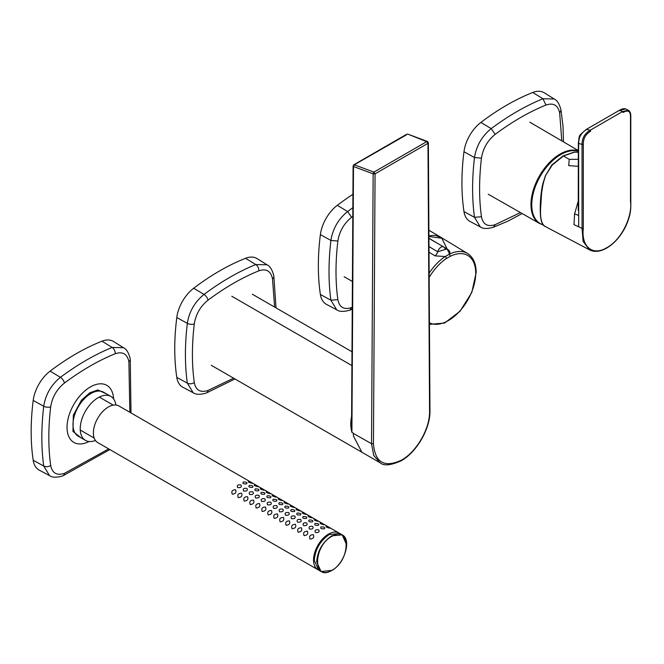 <?xml version="1.0" encoding="UTF-8"?>
<svg xmlns="http://www.w3.org/2000/svg" width="664" height="664" viewBox="0 0 664 664"><rect width="100%" height="100%" fill="white"/><g stroke="black" fill="none" stroke-linecap="round" stroke-linejoin="round"><path stroke-width="1" d="M176.79 377.393A28.759 16.6 120 0 0 182.766 387.187L193.158 392.756L187.314 383.111C184.791 364.851 184.791 344.931 187.314 323.343C189.198 311.582 194.768 301.946 204.006 294.434C221.444 281.453 238.691 271.493 255.773 264.546L267.036 264.787L257.026 258.57A28.759 16.6 120 0 0 245.555 258.296A235.222 135.805 120 0 0 193.705 288.226A28.759 16.6 120 0 0 176.79 317.525A235.222 135.805 120 0 0 176.79 377.393L187.314 383.111A5.08 3.378 -7.9 0 0 194.278 382.547C195.814 390.274 200.395 392.914 208.006 390.473L233.587 378.173M274.622 307.092L272.489 278.789C270.787 270.962 266.214 268.322 258.752 270.862C242.02 277.66 225.104 287.421 208.006 300.161C200.395 306.336 195.814 314.263 194.278 323.949C191.796 345.122 191.796 364.652 194.278 382.547M578.336 151.284A41.019 23.68 120 0 0 543.061 171.777A41.019 23.68 120 0 0 533.981 216.381A41.019 23.68 120 0 0 543.177 224.864M578.336 166.315L568.733 165.626L569.222 159.343L578.336 159.302M578.336 152.222L574.576 152.139L563.421 155.998L552.274 165.012L545.675 175.296C542.812 184.094 542.845 185.497 541.616 192.759L540.562 209.21C540.172 219.203 541.882 225.013 545.675 226.64M545.493 175.545L542.961 183.314C541.741 187.962 540.28 197.606 540.239 208.645C540.189 219.137 541.749 225.03 544.945 226.333L589.516 249.855L583.092 241.381L582.046 228.366L583.316 228.333C581.058 245.921 592.13 256.694 606.904 247.622L606.298 247.971M589.615 249.905L590.686 250.403C595.276 252.245 600.63 251.465 606.747 248.054C614.399 243.439 620.666 236.343 625.529 226.773C630.933 214.837 630.924 209.542 630.8 200.711L630.8 116.698C630.916 113.602 630.103 111.444 628.351 110.224L622.5 111.577L619.794 110.315L625.654 108.962L628.343 110.224M578.618 142.826L578.684 215.509L574.601 213.816L573.986 224.648L582.046 228.366L582.046 144.362L578.684 143.482C578.668 137.249 581.357 132.551 586.735 129.397L586.146 129.887L586.735 129.397L590.122 130.277C584.718 133.422 582.029 138.12 582.046 144.362L583.316 144.32C583.208 138.519 585.673 134.145 590.711 131.181L590.122 130.277L622.5 111.577L623.089 112.49C628.127 109.635 630.592 111.17 630.485 117.08L630.485 201.092C632.742 216.082 621.67 239.638 606.904 247.622M574.601 213.816L577.962 202.155L578.336 202.362M574.576 152.139A0.847 0.639 -95.5 0 0 573.945 152.205M562.823 156.339A0.847 0.49 60 0 1 562.997 155.957L551.884 164.929L545.675 175.296M428.919 235.986A41.027 23.688 -60 0 1 436.348 235.695A41.027 23.688 -60 0 1 438.879 236.376M429.168 277.469A38.719 22.352 -60 0 1 446.474 258.503A1.693 0.905 -123.3 0 0 445.22 256.545L435.044 255.864L429.019 252.204M428.936 238.251L438.431 243.871M444.349 247.381L447.013 248.958C449.843 250.635 450.541 252.42 449.105 254.304A1.693 1.037 63.5 0 1 450.2 256.346A38.719 22.352 -60 0 1 475.714 273.161A38.719 22.352 -60 0 1 459.114 311.814A38.719 22.352 -60 0 1 429.442 322.754M445.652 249.05A5.08 2.855 120.6 0 0 447.013 248.958M435.044 255.864A5.08 2.897 121.3 0 0 437.725 251.781L428.986 246.593M445.245 248.876L445.801 249.282L437.725 251.781A5.08 2.93 -60 0 1 441.095 247.132A5.08 2.93 -60 0 1 443.635 246.875L428.936 238.393M429.143 273.161A40.346 23.298 -60 0 1 445.22 256.545L449.105 254.304A40.346 23.298 -60 0 1 467.58 253.499L440.655 237.172M446.474 258.503L450.2 256.346M353.389 433.459L353.439 436.041L361.847 452.217L380.032 462.717L373.741 455.479L371.533 443.701L353.389 433.459M373.45 443.71C375.027 462.601 384.373 468.079 401.512 460.135C416.577 451.894 430.064 428.413 429.566 411.306L427.965 143.308L375.06 173.852L373.143 173.843L371.533 443.701L373.45 443.71L375.06 173.852L373.932 172.117L373.143 173.843L353.497 166.523L353.497 165.427L354.286 164.797L353.497 166.523L351.912 432.372C350.426 426.852 350.401 421.2 351.837 415.415M427.965 143.308L427.965 142.196L427.965 143.308L426.836 141.573L373.932 172.117L354.286 164.797L406.451 134.858M353.389 433.227L351.912 432.372L351.563 423.673L353.099 165.975L353.779 164.813L406.725 134.236L407.879 134.145L427.965 142.196M380.032 462.717C383.676 466.095 390.739 465.439 401.23 460.758C416.751 452.217 430.438 428.388 429.965 410.75L428.363 142.752L427.483 141.49L426.836 141.573M331.627 535.923A21.157 12.209 -60 0 1 331.801 535.823L342.209 534.869L339.08 533.067A21.157 12.209 120 0 0 322.779 538.736A21.157 12.209 120 0 0 313.549 560.018A21.157 12.209 120 0 0 317.931 569.704L321.052 571.513L316.67 561.827C317.558 550.821 322.546 542.189 331.627 535.923L332.033 536.238C350.924 524.519 350.75 560.482 331.867 570.326L331.701 570.418C312.81 582.137 312.985 546.181 331.867 536.338M97.774 442.597A21.157 12.209 -60 0 1 93.392 432.911A21.157 12.209 -60 0 1 102.621 411.63A21.157 12.209 -60 0 1 118.922 405.961L339.81 533.491L329.236 534.537A21.157 12.209 -60 0 0 329.045 534.653C320.065 540.961 315.143 549.56 314.279 560.441L318.662 570.127L97.774 442.597M232.284 494.182C231.155 491.319 232.251 489.849 235.571 489.775C236.608 492.364 235.512 493.833 232.284 494.182M237.671 487.592C236.625 485.376 237.712 484.504 240.949 484.977C241.987 486.969 240.891 487.849 237.671 487.592M246.593 483.882C243.356 484.106 242.26 483.467 243.306 481.964C246.51 481.989 247.606 482.628 246.593 483.882M251.971 483.292C248.693 482.404 247.631 481.774 248.776 481.4C251.922 482.637 252.984 483.267 251.971 483.292M238.268 497.635C237.139 494.771 238.235 493.31 241.555 493.236C242.592 495.817 241.497 497.286 238.268 497.635M243.655 491.053C242.601 488.829 243.696 487.957 246.933 488.43C247.971 490.43 246.875 491.302 243.655 491.053M252.569 487.334C249.34 487.559 248.245 486.919 249.291 485.417C252.494 485.442 253.59 486.081 252.569 487.334M257.947 486.745C254.677 485.857 253.615 485.226 254.76 484.861C257.906 486.089 258.968 486.72 257.947 486.745M244.252 501.096C243.124 498.232 244.211 496.763 247.531 496.689C248.568 499.27 247.481 500.739 244.252 501.096M249.639 494.506C248.585 492.281 249.681 491.41 252.918 491.883C253.947 493.883 252.859 494.755 249.639 494.506M258.553 490.796C255.325 491.02 254.229 490.381 255.275 488.87C258.479 488.895 259.574 489.542 258.553 490.796M263.932 490.198C260.661 489.31 259.599 488.679 260.744 488.314C263.89 489.551 264.953 490.173 263.932 490.198M250.237 504.549C249.1 501.685 250.195 500.216 253.515 500.141C254.553 502.731 253.457 504.2 250.237 504.549M255.623 497.959C254.569 495.742 255.665 494.863 258.902 495.336C259.931 497.336 258.844 498.207 255.623 497.959M264.538 494.248C261.301 494.472 260.213 493.833 261.259 492.331C264.463 492.356 265.558 492.995 264.538 494.248M269.916 493.651C266.646 492.763 265.583 492.14 266.729 491.767C269.866 493.003 270.937 493.634 269.916 493.651M256.221 508.001C255.084 505.138 256.179 503.669 259.499 503.594C260.537 506.184 259.441 507.653 256.221 508.001M261.608 501.411C260.554 499.195 261.641 498.324 264.878 498.797C265.915 500.789 264.82 501.66 261.608 501.411M270.522 497.701C267.285 497.925 266.189 497.286 267.235 495.784C270.447 495.809 271.543 496.448 270.522 497.701M275.9 497.104C272.63 496.216 271.559 495.593 272.705 495.219C275.851 496.456 276.913 497.087 275.9 497.104M262.205 511.454C261.068 508.591 262.164 507.122 265.484 507.047C266.521 509.637 265.426 511.106 262.205 511.454M267.592 504.864C266.538 502.648 267.625 501.776 270.862 502.25C271.9 504.242 270.804 505.121 267.592 504.864M276.506 501.154C273.269 501.378 272.174 500.739 273.219 499.237C276.431 499.262 277.519 499.901 276.506 501.154M281.885 500.556C278.606 499.677 277.544 499.046 278.689 498.672C281.835 499.909 282.897 500.54 281.885 500.556M268.181 514.907C267.053 512.044 268.148 510.574 271.468 510.5C272.506 513.089 271.41 514.558 268.181 514.907M273.568 508.317C272.522 506.101 273.609 505.229 276.846 505.702C277.884 507.703 276.788 508.574 273.568 508.317M282.49 504.607C279.253 504.831 278.158 504.192 279.204 502.689C282.407 502.714 283.503 503.353 282.49 504.607M287.869 504.017C284.59 503.129 283.528 502.499 284.673 502.133C287.819 503.362 288.882 503.993 287.869 504.017M274.166 518.36C273.037 515.496 274.132 514.036 277.452 513.961C278.49 516.542 277.394 518.011 274.166 518.36M279.552 511.778C278.498 509.554 279.594 508.682 282.831 509.155C283.868 511.156 282.773 512.027 279.552 511.778M288.466 508.06C285.238 508.284 284.142 507.645 285.188 506.142C288.392 506.167 289.487 506.806 288.466 508.06M293.853 507.47C290.575 506.582 289.512 505.951 290.658 505.586C293.803 506.815 294.866 507.445 293.853 507.47M280.15 521.821C279.021 518.957 280.108 517.488 283.428 517.414C284.466 520.003 283.379 521.464 280.15 521.821M285.537 515.231C284.482 513.006 285.578 512.135 288.815 512.608C289.844 514.608 288.757 515.48 285.537 515.231M294.451 511.521C291.222 511.745 290.127 511.106 291.172 509.595C294.376 509.62 295.472 510.267 294.451 511.521M299.829 510.923C296.559 510.035 295.497 509.404 296.642 509.039C299.788 510.276 300.85 510.898 299.829 510.923M286.134 525.274C284.997 522.41 286.093 520.941 289.413 520.866C290.45 523.456 289.355 524.925 286.134 525.274M291.521 518.684C290.467 516.467 291.562 515.588 294.799 516.061C295.829 518.061 294.741 518.933 291.521 518.684M300.435 514.974C297.198 515.198 296.111 514.558 297.157 513.056C300.36 513.081 301.456 513.72 300.435 514.974M305.813 514.376C302.543 513.488 301.481 512.865 302.626 512.492C305.764 513.729 306.834 514.359 305.813 514.376M292.118 528.727C290.981 525.863 292.077 524.394 295.397 524.319C296.434 526.909 295.339 528.378 292.118 528.727M297.505 522.136C296.451 519.92 297.538 519.049 300.775 519.522C301.813 521.514 300.717 522.385 297.505 522.136M306.419 518.426C303.182 518.65 302.087 518.011 303.133 516.509C306.345 516.534 307.44 517.173 306.419 518.426M311.798 517.829C308.528 516.941 307.457 516.318 308.602 515.945C311.748 517.181 312.81 517.812 311.798 517.829M298.103 532.179C296.966 529.316 298.061 527.847 301.381 527.772C302.419 530.362 301.323 531.831 298.103 532.179M303.489 525.589C302.435 523.373 303.523 522.502 306.76 522.975C307.797 524.967 306.702 525.846 303.489 525.589M312.404 521.879C309.167 522.103 308.071 521.464 309.117 519.962C312.329 519.987 313.416 520.626 312.404 521.879M317.782 521.281C314.504 520.402 313.441 519.771 314.587 519.397C317.732 520.634 318.795 521.265 317.782 521.281M304.079 535.632C302.95 532.769 304.046 531.3 307.366 531.225C308.403 533.814 307.308 535.284 304.079 535.632M309.466 529.042C308.42 526.826 309.507 525.954 312.744 526.428C313.781 528.428 312.686 529.299 309.466 529.042M318.388 525.332C315.151 525.556 314.055 524.917 315.101 523.415C318.305 523.439 319.401 524.079 318.388 525.332M323.766 524.743C320.488 523.854 319.425 523.224 320.571 522.859C323.717 524.087 324.779 524.718 323.766 524.743M310.063 539.085C308.934 536.221 310.03 534.761 313.35 534.686C314.387 537.267 313.292 538.736 310.063 539.085M315.45 532.503C314.396 530.279 315.491 529.407 318.728 529.88C319.766 531.881 318.67 532.752 315.45 532.503M324.364 528.785C321.135 529.009 320.04 528.37 321.086 526.867C324.289 526.892 325.385 527.531 324.364 528.785M329.751 528.195C326.472 527.307 325.41 526.676 326.555 526.311C329.701 527.548 330.763 528.17 329.751 528.195M33.2 460.293A28.759 16.6 120 0 0 39.176 470.087L49.568 475.656L43.724 466.012C41.201 447.752 41.201 427.832 43.724 406.243C45.608 394.482 51.178 384.846 60.416 377.335C77.854 364.353 95.101 354.393 112.183 347.446L123.446 347.687L113.436 341.47A28.759 16.6 120 0 0 101.965 341.196A235.222 135.805 120 0 0 50.115 371.126A28.759 16.6 120 0 0 33.2 400.425A235.222 135.805 120 0 0 33.2 460.293L43.724 466.012A5.08 3.378 172.1 0 0 50.688 465.447C52.224 473.175 56.805 475.814 64.416 473.374L108.705 448.906M129.853 412.269L128.899 361.689C127.206 353.87 122.632 351.231 115.162 353.763C98.43 360.56 81.514 370.321 64.416 383.062C56.805 389.237 52.224 397.163 50.688 406.849C48.206 428.023 48.206 447.553 50.688 465.447M89.001 441.519A32.959 19.024 -60 0 1 73.862 442.423A32.959 19.024 -60 0 1 68.674 416.486A32.959 19.024 -60 0 1 89.615 387.402A32.959 19.024 -60 0 1 106.813 385.344A32.959 19.024 -60 0 1 113.602 398.906M95.45 440.464A25.381 14.658 -60 0 1 85.482 440.39A25.381 14.658 -60 0 1 81.489 420.412A25.381 14.658 -60 0 1 97.616 398.018A25.381 14.658 -60 0 1 110.871 396.425A25.381 14.658 -60 0 1 115.918 405.015M561.802 140.884L559.669 112.988C557.976 105.169 553.402 102.53 545.933 105.061L542.953 98.745L554.216 98.986L544.206 92.769A28.759 16.6 120 0 0 532.736 92.487A235.222 135.805 120 0 0 480.885 122.425A28.759 16.6 120 0 0 463.97 151.724A235.222 135.805 120 0 0 463.97 211.592A28.759 16.6 120 0 0 469.946 221.386L480.338 226.947L474.494 217.311L481.458 216.738C482.994 224.473 487.575 227.113 495.186 224.673L520.418 212.571M545.933 105.061C529.2 111.859 512.284 121.62 495.186 134.352L491.186 128.625C508.624 115.652 525.871 105.692 542.953 98.745L532.736 92.487M463.97 211.592L474.494 217.311C471.971 199.051 471.971 179.131 474.494 157.542L481.458 158.148C478.976 179.313 478.976 198.851 481.458 216.738M463.97 151.724L474.494 157.542C476.387 145.781 481.948 136.145 491.186 128.625L480.885 122.425M559.669 112.988L561.022 110.232C559.536 104.132 557.27 100.388 554.216 98.986M480.338 226.947C483.11 228.897 487.484 228.989 493.476 227.221L495.186 224.673M352.933 194.32A235.222 135.805 120 0 0 337.295 205.325A28.759 16.6 120 0 0 320.38 234.624A235.222 135.805 120 0 0 320.38 294.492A28.759 16.6 120 0 0 326.356 304.286L336.748 309.847L330.904 300.211L337.868 299.638C339.404 307.374 343.985 310.013 351.596 307.573L352.26 307.316M352.8 216.364L351.596 217.261L347.596 211.534L352.85 207.707M320.38 294.492L330.904 300.211C328.381 281.951 328.381 262.031 330.904 240.443L337.868 241.049C335.386 262.214 335.386 281.752 337.868 299.638M320.38 234.624L330.904 240.443C332.788 228.682 338.358 219.045 347.596 211.534L337.295 205.325M336.748 309.856C339.52 311.798 343.894 311.889 349.887 310.121L351.596 307.573M176.79 317.525L187.314 323.343A5.08 2.407 6.7 0 0 194.278 323.949M208.006 300.161A5.08 2.407 -126.7 0 0 204.006 294.434L193.705 288.226M258.752 270.862A5.08 3.378 -112.1 0 0 255.773 264.546L245.555 258.296M272.489 278.789A5.08 3.32 -8.9 0 0 273.842 276.033C272.356 269.941 270.09 266.189 267.036 264.787M234.973 378.97L206.297 393.022A5.08 3.32 -111.1 0 0 208.006 390.473M543.293 224.996L539.583 223.494A41.268 23.829 -60 0 1 533.2 216.19A41.268 23.829 -60 0 1 542.596 170.947A41.268 23.829 -60 0 1 578.336 150.869M578.336 152.18L574.252 152.064L562.997 155.957A0.847 0.49 60 0 1 563.421 155.998L569.222 159.343M577.962 202.155L578.336 201.275M578.684 226.814L578.684 215.509M583.316 228.333L583.316 144.32M630.559 116.349L630.485 117.08L630.559 116.349M630.559 200.362L630.485 201.092M619.205 110.797L619.794 110.315L619.205 110.797M428.919 236.517L441.826 238.243L449.495 253.781M400.55 460.683L401.512 460.135L400.55 460.683M429.566 411.306L429.566 410.194M231.811 296.252L351.912 365.59M353.348 433.202L353.439 436.041M353.497 165.427L354.286 164.797M331.701 570.418L321.052 571.513C324.04 573.123 327.568 572.808 331.635 570.575L331.801 570.476C344.558 563.861 351.903 539.442 342.209 534.869L346.583 544.688M331.801 535.823L332.033 536.238M109.85 449.569L62.706 475.922A5.08 3.32 -111.1 0 0 64.416 473.374M50.688 406.849A5.08 2.407 -173.3 0 1 43.724 406.243L33.2 400.425M64.416 383.062A5.08 2.407 -126.7 0 0 60.416 377.335L50.115 371.126M115.162 353.763A5.08 3.378 -112.1 0 0 112.183 347.446L101.965 341.196M130.999 412.933L130.252 358.933A5.08 3.32 171.1 0 1 128.899 361.689M106.331 393.81L97.882 389.959L89.764 392.806L81.39 400.292L73.322 415.183L72.957 431.392L80.95 437.775M110.871 396.425L103.625 392.241A25.381 14.658 120 0 0 90.379 393.835A25.381 14.658 120 0 0 74.252 416.228A25.381 14.658 120 0 0 78.244 436.206L85.482 440.39M495.186 134.352C487.575 140.527 482.994 148.462 481.458 158.148M351.596 217.261C343.985 223.436 339.404 231.362 337.868 241.049M206.297 393.022C200.304 394.789 195.93 394.698 193.158 392.756M276.008 307.888L273.842 276.033M539.583 223.494L488.239 194.22M578.336 150.554L529.822 122.193M625.671 108.962L625.671 108.962C624.251 108.323 622.168 108.772 619.396 110.307L586.345 129.389C577.647 136.825 579.755 134.518 578.336 143.15L578.244 210.48L578.684 207.633M436.348 235.695L442.158 238.077M440.639 237.148L428.886 230.242M352.41 281.436L344.118 276.739M429.45 324.356L444.54 323.053L460.111 311.167L471.814 292.442L476.171 272.497C476.113 263.55 473.258 257.217 467.58 253.499M445.635 249.008L443.635 246.875M211.293 365.3L361.847 452.217M407.879 134.145L427.483 141.49M252.328 294.218L351.995 351.762M94.222 438.107L80.883 430.405M113.253 405.131L99.915 397.429M62.706 475.922C56.714 477.69 52.34 477.599 49.568 475.656M130.252 358.933C128.766 352.841 126.5 349.09 123.446 347.687M493.526 227.196L508.109 221.062L522.12 213.542M561.022 110.274L563.022 126.276L563.487 141.872M349.936 310.096L352.244 309.2"/></g></svg>
